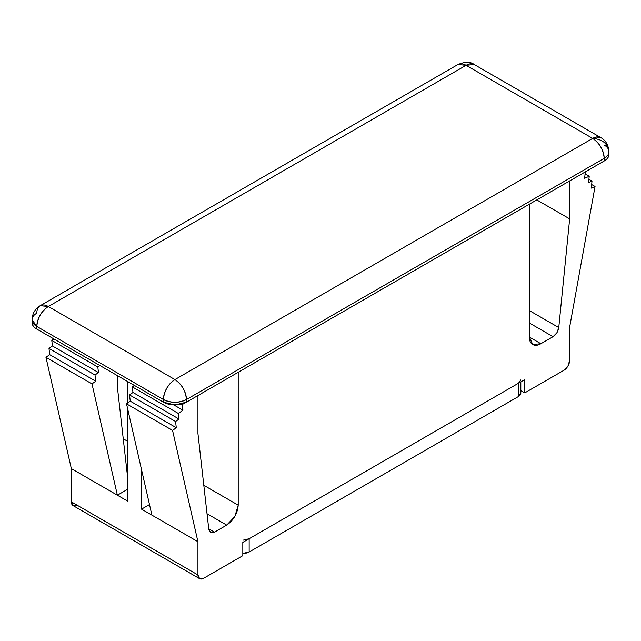 <?xml version="1.0" encoding="UTF-8"?>
<svg xmlns="http://www.w3.org/2000/svg" width="641" height="641" viewBox="0 0 641 641"><rect width="100%" height="100%" fill="white"/><g stroke="black" fill="none" stroke-linecap="round" stroke-linejoin="round"><path stroke-width="0.96" d="M243.396 540.107L249.149 538.728L249.149 552.021A8.141 4.695 0 0 1 242.819 553.383L249.149 552.021L518.449 396.539L520.829 393.221A8.141 4.695 0 0 1 518.449 396.539L249.149 552.021L249.149 538.728L518.449 383.254L518.449 396.539L518.449 383.254L520.829 379.929M249.149 538.728L518.449 383.254M604.183 158.343C607.291 156.484 608.878 154.273 608.95 151.693C607.916 143.68 602.492 139.249 592.677 138.408C599.615 143.255 603.453 149.906 604.183 158.343L604.183 160.995L186.427 402.187L174.921 404.936L163.407 402.187L36.817 329.097C33.636 327.263 32.05 325.051 32.05 322.455A16.273 9.399 0 0 0 36.817 329.097L36.817 326.445L163.407 399.527L163.407 402.187A16.273 9.399 0 0 0 186.427 402.187L186.427 399.527L604.183 158.343L604.183 160.995L186.427 402.187L186.427 399.527A16.273 9.399 180 0 1 163.407 399.527L163.407 402.187L36.817 329.097L36.817 326.445A16.273 9.399 180 0 1 32.05 319.795A16.273 9.399 180 0 1 36.817 313.153A16.273 9.399 60 0 1 40.191 305.701A16.273 9.399 60 0 1 48.323 306.51L466.079 65.318L592.677 138.408L174.921 379.592L48.323 306.51L466.079 65.318L474.22 64.517A16.273 9.399 120 0 0 466.079 65.318A16.273 9.399 -120 0 0 457.946 64.517L466.079 65.318L592.677 138.408A16.273 9.399 -60 0 1 600.809 137.599L592.677 138.408C602.492 139.249 607.916 143.68 608.95 151.693A16.273 9.399 180 0 1 604.183 158.343A16.273 9.399 -120 0 0 592.677 138.408L174.921 379.592L48.323 306.51L40.191 305.701C35.039 308.85 32.33 313.545 32.05 319.795L36.817 326.445C37.547 318.008 41.385 311.358 48.323 306.51A16.273 9.399 120 0 0 36.817 326.445L163.407 399.527A16.273 9.399 -60 0 1 174.921 379.592A16.273 9.399 60 0 1 186.427 399.527L604.183 158.343M608.95 154.353C608.95 156.949 607.364 159.16 604.183 160.995A16.273 9.399 0 0 0 608.95 154.353L608.95 151.693C608.461 145.122 605.753 140.419 600.809 137.599L474.22 64.517C470.566 61.616 465.142 61.616 457.946 64.517L40.191 305.701M529.378 204.183L529.378 337.078L540.884 343.72L553.055 336.693L529.378 323.024L553.055 336.693L556.869 332.823L558.768 327.559L569.657 218.877L569.657 180.93L569.657 218.877L536.789 199.904L569.657 218.877L558.768 327.559C558.119 331.517 556.212 334.562 553.055 336.693L540.884 343.72L532.751 344.521L529.378 337.078L540.884 343.72C537.711 345.555 534.995 345.82 532.751 344.521L532.751 344.521C530.5 343.231 529.378 340.748 529.378 337.078L529.378 204.183M199.623 578.671L203.686 578.262L242.819 555.675L242.819 542.382L524.779 379.6L524.779 392.885L520.829 390.609L524.779 392.885L563.904 370.298L567.974 366.003L569.657 360.33L569.657 327.11L595.048 186.475L591.314 188.101L592.012 181.099L588.59 182.589L589.215 176.291L584.648 178.278L585.281 171.98L584.776 172.205L585.281 171.98L584.648 178.278L589.215 176.291L585.089 173.903L589.215 176.291L588.59 182.589L592.012 181.099L588.919 179.312L592.012 181.099L591.314 188.101L595.048 186.475L591.667 184.528L595.048 186.475L569.657 327.11L569.657 360.33A8.141 4.695 -60 0 1 563.904 370.298L524.779 392.885L524.779 379.6L242.819 542.382L242.819 555.675L203.686 578.262A8.141 4.695 -60 0 1 199.623 578.671A8.141 4.695 -60 0 1 197.933 574.945L197.933 541.717L172.549 430.415L176.283 427.731L175.578 421.522L179.007 419.062L178.374 413.493L182.941 410.208L182.316 404.631L184.191 403.285L182.316 404.631L181.507 404.167L182.316 404.631L182.941 410.208L173.791 404.92L182.941 410.208L178.374 413.493L132.342 386.916L178.374 413.493L179.007 419.062L132.975 392.484L179.007 419.062L175.578 421.522L129.546 394.952L175.578 421.522L176.283 427.731L130.251 401.154L176.283 427.731L172.549 430.415L126.517 403.838L172.549 430.415L197.933 541.717L151.901 515.14L197.933 541.717L197.933 574.945L71.343 501.855L197.933 574.945L199.623 578.671L73.026 505.581L71.343 501.855A8.141 4.695 120 0 0 73.026 505.581L77.096 505.18M529.378 310.589L558.768 327.559L529.378 310.589M123.248 438.797L127.735 441.393L123.248 438.797M203.806 485.309L238.212 505.18L238.212 372.285L238.212 505.18C237.482 513.609 233.645 520.26 226.706 525.107L207.027 513.745L226.706 525.107L234.846 516.518L238.212 505.18L203.806 485.309M117.375 495.213L127.735 501.19L117.375 495.213L91.992 383.903L95.725 381.227L95.02 375.017L98.45 372.549L97.817 366.981L99.868 365.506L97.817 366.981L51.785 340.403L97.817 366.981L98.45 372.549L52.41 345.972L98.45 372.549L95.02 375.017L48.988 348.44L95.02 375.017L95.725 381.227L49.686 354.649L95.725 381.227L91.992 383.903L45.96 357.325L91.992 383.903L117.375 495.213L71.343 468.635L117.375 495.213L127.735 489.227L117.375 495.213M127.735 467.97L126.469 467.241L127.735 467.97M149.489 504.571L141.541 509.162L151.901 515.14L141.541 509.162L141.541 469.725L141.541 509.162L149.489 504.571M208.734 528.785L214.535 532.134L226.706 525.107L214.535 532.134L210.464 532.543L208.822 529.602L210.721 532.671L214.535 532.134L208.734 528.785M117.375 386.98L127.735 478.41L117.375 386.98L117.375 375.61L117.375 386.98M197.933 433.492L208.822 529.602L197.933 433.492L197.933 395.545L197.933 433.492M53.836 338.929L51.785 340.403L52.41 345.972L48.988 348.44L49.686 354.649L45.96 357.325L71.343 468.635L71.343 501.855L71.343 468.635L45.96 357.325L49.686 354.649L48.988 348.44L52.41 345.972L51.785 340.403L53.836 338.929M134.394 385.433L132.342 386.916L132.975 392.484L129.546 394.952L130.251 401.154L126.517 403.838L151.901 515.14L126.517 403.838L130.251 401.154L129.546 394.952L132.975 392.484L132.342 386.916L134.394 385.433M604.183 145.05A16.273 9.399 180 0 1 608.95 151.693M174.921 379.592C167.974 384.448 164.144 391.09 163.407 399.527C171.083 403.117 178.751 403.117 186.427 399.527C185.698 391.09 181.86 384.448 174.921 379.592M127.735 381.587L127.735 402.965L127.735 381.587M127.735 409.166L127.735 501.19L127.735 409.166M520.829 381.876L520.829 393.221M32.05 319.795L32.05 322.455"/></g></svg>

